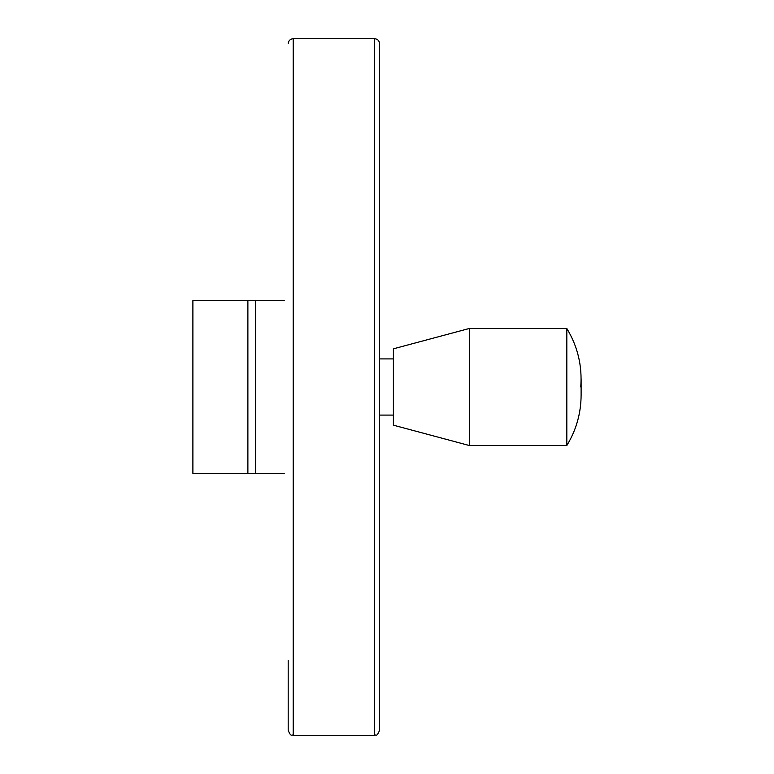 <?xml version="1.0" encoding="UTF-8"?>
<svg xmlns="http://www.w3.org/2000/svg" width="774" height="774" viewBox="0 0 774 774"><rect width="100%" height="100%" fill="white"/><g stroke="black" fill="none" stroke-linecap="round" stroke-linejoin="round"><path stroke-width="1.16" d="M284.222 473.378L192.89 473.378L192.89 300.622L284.222 300.622M288.189 43.712C288.489 40.674 290.163 39 293.201 38.7L293.201 735.3C291.817 734.139 291.15 737.728 288.189 730.288L288.189 660.377M374.568 38.7L374.568 735.3C376.009 734.013 376.358 737.99 379.579 730.288L379.579 43.712C379.289 40.674 377.615 39 374.568 38.7L293.201 38.7M379.579 124.246L379.579 649.754M393.395 415.087L379.579 415.087L379.579 358.913L393.395 358.913M393.395 348.822L393.395 425.178L469.296 445.514L469.296 328.486L393.395 348.822M580.752 387C582.367 366.005 577.723 346.5 566.82 328.486L566.82 445.514L469.296 445.514M566.82 328.486L469.296 328.486M255.594 300.622L255.594 473.378M247.883 300.622L247.883 473.378M374.568 735.3L293.201 735.3M566.82 445.514C576.243 430.083 581.003 413.306 581.11 395.185L581.11 378.815"/></g></svg>
